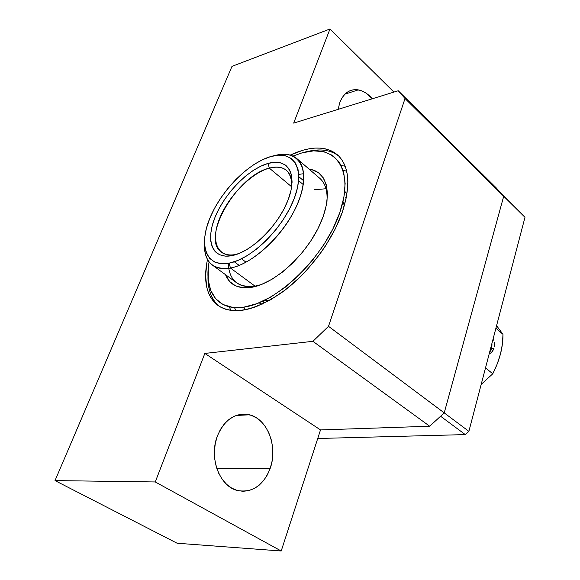 <?xml version="1.0" encoding="UTF-8"?>
<svg xmlns="http://www.w3.org/2000/svg" width="580" height="580" viewBox="0 0 580 580"><rect width="100%" height="100%" fill="white"/><g stroke="black" fill="none" stroke-linecap="round" stroke-linejoin="round"><path stroke-width="0.87" d="M344.89 94.163L358.266 89.878C349.863 88.747 343.723 92.923 339.837 102.399L338.14 109.344L339.837 102.399L342.127 97.665L345.144 93.916L348.747 91.292L352.792 89.878L357.128 89.711L361.572 90.799L365.965 93.068L372.346 98.767M270.251 468.241C263.32 485.663 252.344 493.08 237.321 490.484C219.559 486.388 208.8 457.598 217.326 436.124L220.386 429.526L224.366 423.871L229.078 419.376L234.342 416.193L239.931 414.432L245.637 414.149L251.242 415.324L256.541 417.897L261.326 421.754L265.452 426.75L268.757 432.687L271.135 439.343L272.506 446.484L272.817 453.857L272.063 461.201L270.251 468.241L267.452 474.723L263.755 480.407L259.289 485.076L254.207 488.541L248.697 490.651L242.969 491.303L237.235 490.462L231.725 488.128L226.664 484.38L222.263 479.355L218.704 473.251L216.144 466.313L214.694 458.809L214.411 451.073L215.296 443.403L217.326 436.124C224.634 419.34 235.357 412.228 249.501 414.801C267.452 418.861 278.095 446.73 270.251 468.241L216.739 468.256L270.251 468.241M206.915 262.377L205.595 275.717L206.821 287.535L208.401 292.726L210.634 297.366L213.505 301.382L217.007 304.746L221.103 307.393L225.78 309.292L230.999 310.409L236.713 310.713L242.868 310.191L249.414 308.821L256.28 306.617L270.693 299.737L285.49 289.768L299.99 277.11L306.914 269.939L319.711 254.315L325.423 246.05L335.16 229.1L342.309 212.244C332.347 241.026 308.582 272.861 282.808 291.798C255.186 310.75 233.602 315.332 218.065 305.544C206.531 296.344 203.007 280.988 207.502 259.47M55.02 480.595L231.993 66.359L329.976 29L293.683 123.105L398.25 90.748L405.036 98.528L328.505 326.322L312.917 341.315L204.834 353.43L155.259 481.958L55.02 480.595L177.103 543.235L281.206 551L177.103 543.235L55.02 480.595L231.993 66.359L329.976 29L293.683 123.105L398.25 90.748L405.036 98.528L328.505 326.322L312.917 341.315L204.834 353.43L155.259 481.958L55.02 480.595M342.309 212.244L346.594 196.25L347.884 181.808L347.42 175.349L346.231 169.483L344.346 164.263L341.801 159.732L338.633 155.911L334.877 152.83L330.6 150.503L325.829 148.944L320.638 148.139L315.078 148.088L309.205 148.785L303.064 150.198L290.246 155.085C310.583 145.624 326.54 145.725 338.104 155.397C349.428 166.678 350.835 185.629 342.309 212.244M496.233 187.876L503.708 196.25L444.222 412.887L429.693 426.227L320.515 429.925L281.206 551L155.259 481.958L281.206 551L320.515 429.925L204.834 353.43L320.515 429.925L429.693 426.227L312.917 341.315L429.693 426.227L444.222 412.887L328.505 326.322L444.222 412.887L503.708 196.25L405.036 98.528L503.708 196.25L496.233 187.876L398.25 90.748L496.233 187.876M393.929 92.09L329.976 29L393.929 92.09M358.266 89.878C363.326 90.85 368.017 93.815 372.338 98.767M344.759 191.342L346.992 193.88M258.209 305.863L257.404 305.493M262.943 303.797L263.646 300.788M503.708 196.25L524.98 217.311L501.823 194.133L524.98 217.311L503.708 196.25L444.222 412.887L503.708 196.25M440.575 416.23L444.222 412.887L440.575 416.23L465.298 434.594L440.575 416.23M317.731 438.495L465.298 434.594L468.879 431.339L444.222 412.887L468.879 431.339L524.98 217.311L468.879 431.339L465.298 434.594L317.731 438.495M314.215 189.725L326.011 188.754M343.019 201.514L344.339 205.842L343.019 201.514M269.316 168.127C251.125 173.094 228.549 196.091 219.617 218.413C210.431 240.773 217.217 258.245 235.726 254.468L232.073 255.613C212.338 259.623 205.248 240.925 215.093 217.101C224.67 193.321 248.682 168.809 268.069 163.422L269.316 168.127L291.668 186.789L269.316 168.127C276.617 166.163 282.38 166.953 286.6 170.506C290.21 173.746 291.95 178.785 291.82 185.622C291.32 170.578 283.816 164.742 269.316 168.127L268.069 163.422L260.688 166.235L253.003 170.6L245.289 176.327L237.814 183.207L230.833 191.008L224.583 199.448L219.269 208.242L215.093 217.101L212.2 225.707L210.714 233.762L210.707 240.961L212.215 247.029L215.216 251.713L219.631 254.801L225.315 256.135L232.073 255.613L239.642 253.228L247.74 249.037L256.019 243.194L264.125 235.922L271.723 227.527L278.465 218.37L284.077 208.844L288.311 199.361L291.015 190.32L292.095 182.098L291.53 175.015L289.384 169.338L285.773 165.249L280.865 162.879L274.884 162.277L268.069 163.422C287.571 157.673 297.953 173.775 288.311 199.361C278.965 224.881 251.655 251.988 232.073 255.613L235.726 254.468C229.738 255.628 224.946 254.852 221.35 252.155C200.419 238.257 237.017 175.399 269.316 168.127M230.448 268.032C254.301 263.943 287.963 230.731 299.309 199.44C311.01 168.084 298.019 148.705 274.383 155.679C284.019 153.04 291.617 154.106 297.177 158.862C307.784 168.2 305.334 193.133 290.072 218.319C274.884 243.513 249.284 264.589 230.448 268.032L255.004 286.136L230.448 268.032C222.923 269.395 216.884 268.402 212.323 265.046C206.712 260.659 204.095 253.612 204.457 243.89C204.254 262.196 212.911 270.244 230.448 268.032L229.122 263.153L230.448 268.032M270.758 156.542C293.277 149.756 305.587 168.113 294.473 197.867C283.692 227.548 251.778 259.151 229.122 263.153L221.321 263.697L214.781 262.087L209.721 258.455L206.306 252.989L204.61 245.935L204.66 237.604L206.415 228.302L209.771 218.392L214.6 208.198L220.712 198.092L227.904 188.391L235.922 179.423L244.513 171.499L253.38 164.887L262.232 159.834L270.758 156.542L278.639 155.165L285.585 155.803L291.298 158.478L295.532 163.147L298.076 169.679L298.78 177.857L297.576 187.376L294.473 197.867L289.565 208.894L283.055 219.98L275.203 230.637L266.365 240.403L256.925 248.849L247.298 255.613L237.901 260.442L229.122 263.153C206.299 267.612 198.389 245.782 209.771 218.392C220.864 191.037 248.363 162.915 270.758 156.542M246.036 262.204L241.505 258.803L246.036 262.204M303.71 180.822L298.794 176.661L303.71 180.822M270.222 297.344L272.238 298.83L270.222 297.344M264.741 300.259L269.258 300.549L264.741 300.259M237.582 254.033L235.726 254.468L237.582 254.033M341.279 165.496L345.158 166.221L341.279 165.496M346.651 171.151L343.215 170.346L346.651 171.151M259.079 302.941L262.182 304.152M338.684 155.969C330.339 149.713 319.493 148.342 306.138 151.858C319.493 148.342 330.339 149.713 338.684 155.969M244.02 307.117L244.767 309.872L244.02 307.117L232.573 307.371L223.017 304.5L215.666 298.743L210.714 290.428L208.256 279.951L208.285 267.764L209.09 261.877C203.689 290.921 217.174 311.395 244.02 307.117C277.334 302.854 324.945 256.585 339.728 212.809C354.989 168.983 334.863 143.028 302.071 152.852L313.649 150.851L324.002 151.706L332.702 155.491L339.344 162.175L343.577 171.607L345.144 183.49L343.868 197.41L339.728 212.809L332.84 229.027L323.459 245.333L312.004 260.971L298.997 275.203L285.055 287.39L270.824 297.004L256.947 303.644L244.02 307.117M228.68 268.33L228.244 263.32C229.114 280.408 238.032 288.013 255.004 286.136L251.459 287.361C238.307 289.188 229.658 284.954 225.504 274.666L229.709 281.561L235.415 285.744L242.744 287.731L251.459 287.361L261.217 284.591L271.643 279.488L282.286 272.216L292.69 263.066L302.383 252.416L310.945 240.751L317.985 228.578L323.212 216.442L326.424 204.87L327.519 194.344L326.496 185.288L323.451 178.024L318.565 172.797L312.083 169.744L309.14 169.15C327.976 171.412 333.464 196.178 319.174 226.164C305.094 256.128 274.036 283.852 251.459 287.361L255.004 286.136C247.442 287.339 241.323 286.23 236.647 282.786M229.281 306.776L230.869 310.394L229.281 306.776M219.407 306.428C211.417 299.737 207.604 289.485 207.981 275.681C207.604 289.485 211.417 299.737 219.407 306.428M292.958 156.085L302.071 152.852L292.958 156.085M345.629 197.164L346.231 198.128M298.729 174.413L303.702 173.688M297.177 158.862L320.015 178.51C325.387 183.432 327.7 191.168 326.961 201.702M261.254 284.577L255.004 286.136L261.254 284.577M234.443 307.552L236.009 310.72M490.339 353.227L491.536 352.444L490.339 353.227M492.587 351.299L491.536 352.444L494.029 348.16L492.587 351.299M491.499 348.392L494.029 348.16L491.499 348.392M492.768 373.796C499.735 360.107 503.135 346.956 502.969 334.319L495.907 328.236L502.969 334.319L496.582 325.656L502.969 334.319L502.454 343.773L500.562 353.662L497.314 363.747L492.768 373.796L485.518 367.865L492.768 373.796L481.175 384.424L492.768 373.796M494.363 346.282L494.414 344.295L494.363 346.282M494.196 342.265L494.414 344.295L494.196 342.265M493.159 338.72L493.718 340.286L493.159 338.72M491.927 343.418C492.115 347.13 491.347 350.044 489.629 352.176L491.644 347.782L491.927 343.418M236.103 415.468L249.501 414.801M234.298 261.783L239.185 265.423M236.879 282.96L212.323 265.046M298.62 180.648L303.275 184.585"/></g></svg>
